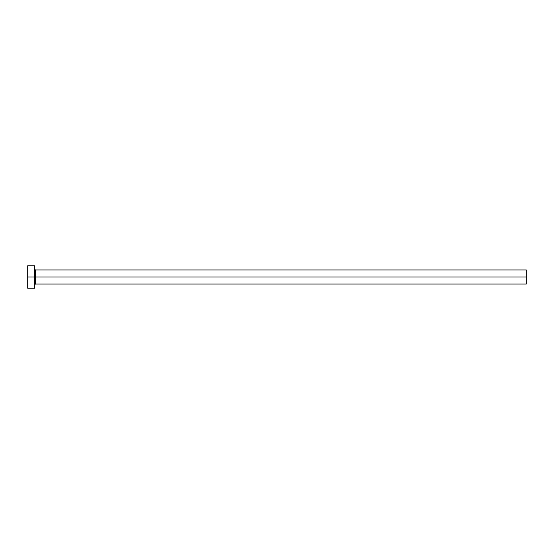 <?xml version="1.0" encoding="UTF-8"?>
<svg xmlns="http://www.w3.org/2000/svg" width="554" height="554" viewBox="0 0 554 554"><rect width="100%" height="100%" fill="white"/><g stroke="black" fill="none" stroke-linecap="round" stroke-linejoin="round"><path stroke-width="0.83" d="M27.7 288.239L27.7 265.761L27.7 277L526.3 277L526.3 284.022L526.3 277L35.421 277L35.421 269.978L35.421 277L27.7 277L27.7 288.239L34.722 288.239L34.722 265.761L34.722 288.239M34.722 284.721L35.421 284.022L35.421 277L35.421 284.022L526.3 284.022M526.3 277L526.3 269.978L526.3 277M526.3 269.978L35.421 269.978L34.722 269.279M27.7 265.761L34.722 265.761"/></g></svg>
